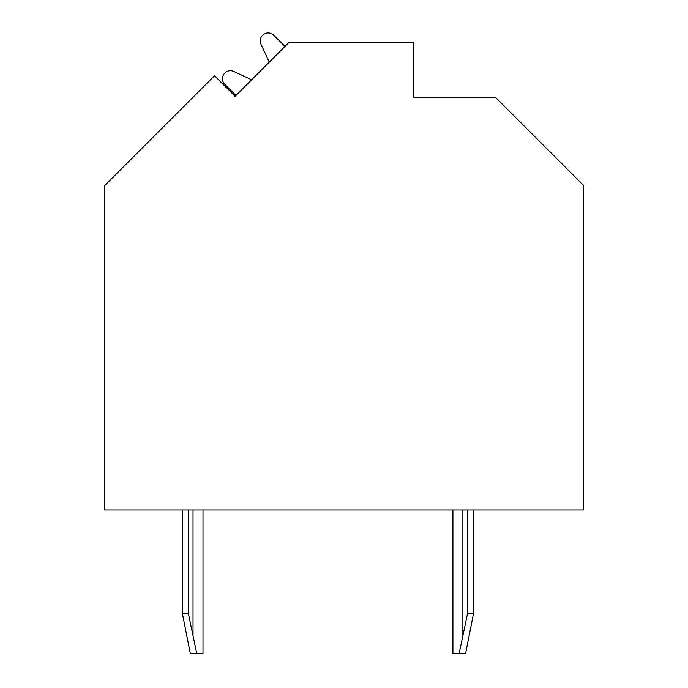 <?xml version="1.0" encoding="UTF-8"?>
<svg xmlns="http://www.w3.org/2000/svg" width="688" height="688" viewBox="0 0 688 688"><rect width="100%" height="100%" fill="white"/><g stroke="black" fill="none" stroke-linecap="round" stroke-linejoin="round"><path stroke-width="1.03" d="M235.09 96.337L214.51 75.757L104.765 185.493L104.765 510.057L583.235 510.057L583.235 185.098L495.515 97.378L413.78 97.378L413.78 42.845L288.573 42.845L235.09 96.337L235.932 95.494L224.795 84.349A7.972 7.972 0 0 1 233.8 71.483L251.627 79.799L269.3 62.126L260.984 44.299A7.972 7.972 0 0 1 273.85 35.294L284.995 46.431L285.838 45.589M251.627 79.799L233.8 71.483L251.627 79.799M284.995 46.431L273.85 35.294L284.995 46.431M188.4 510.057L188.4 613.73L196.759 653.6L190.309 653.6L182.415 613.73L182.415 510.057M202.994 510.057L202.994 653.6L196.759 653.6M473.49 510.057L473.49 613.73L465.595 653.6L452.91 653.6L452.91 510.057M459.145 653.6L467.505 613.73L473.49 613.73M467.505 510.057L467.505 613.73M188.4 613.73L182.415 613.73M193.027 510.057L193.027 635.093M462.878 510.057L462.878 635.093"/></g></svg>
